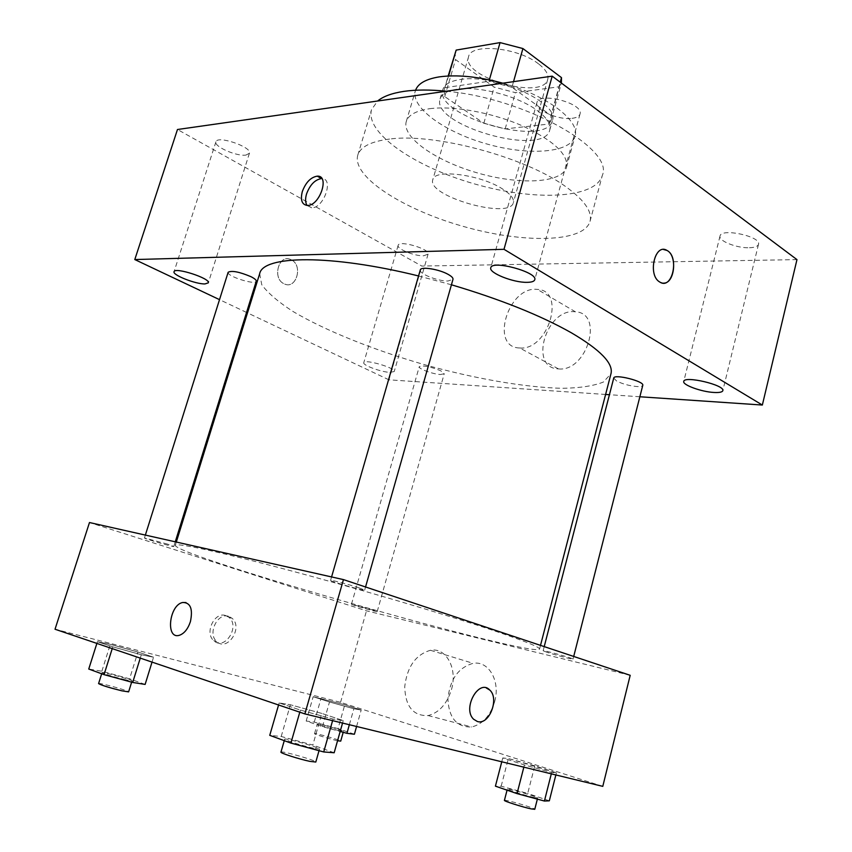 <?xml version="1.0" encoding="UTF-8"?>
<svg xmlns="http://www.w3.org/2000/svg" width="852" height="852" viewBox="0 0 852 852"><rect width="100%" height="100%" fill="white"/><g stroke="black" fill="none" stroke-linecap="round" stroke-linejoin="round"><path stroke-width="0.64" stroke-dasharray="4.26 3.19" d="M503.298 189.474C481.731 174.735 434.062 168.398 432.805 179.697C426.479 196.162 510.06 219.965 513.362 202.648C514.235 198.878 510.88 194.49 503.298 189.474M538.56 63.889C517.952 47.35 470.613 42.856 468.557 56.764C461.06 77.34 543.278 100.77 547.751 79.321C548.88 74.646 545.812 69.502 538.56 63.889M448.578 75.988L444.126 89.886L444.723 96.606L483.829 123.263L505.172 128.897L548.954 124.051L559.285 86.755L515.417 92.666L494.171 87.085L455.554 59.597L455.075 52.494M559.285 86.755L561.457 82.804M445.17 87.628L488.963 81.27L489.357 79.875M513.522 81.664L511.924 87.298L551.02 115.446L560.233 82.186M511.924 87.298L488.963 81.27M548.954 124.051L551.063 120.345L551.02 115.446M459.739 79.609C494.117 73.07 560.488 103.103 552.352 120.664C546.452 148.461 433.221 116.213 442.859 89.481C444.446 84.465 450.069 81.174 459.739 79.609M456.938 89.236C447.279 90.727 441.666 93.944 440.101 98.885C430.59 125.18 543.959 157.482 549.742 130.122C551.159 124.243 546.877 117.619 536.909 110.249C517.782 96.031 478.387 85.701 456.938 89.236M505.172 128.897L515.417 92.666M444.723 96.606L455.554 59.597M483.829 123.263L494.171 87.085M502.829 83.187C547.048 95.211 580.521 120.963 574.993 136.277C570.286 153.168 528.102 155.873 486.545 143.892C444.914 132.177 410.483 107.64 415.393 90.813L415.574 90.248M429.77 108.694C453.179 105.531 491.742 112.507 521.903 125.627C553.512 140.41 568.39 154.276 566.548 167.237C562.086 183.233 519.933 185.161 478.217 173.148C436.416 161.379 401.622 137.523 406.255 121.58C408.342 114.945 416.181 110.653 429.77 108.694M446.331 91.228C525.045 98.076 614.58 149.004 602.321 175.437C595.601 198.899 534.428 201.189 475.096 184.085C415.659 167.354 364.88 133.178 371.525 109.695L377.606 101.015M389.577 139.057C371.003 141.4 360.396 146.789 357.765 155.224C351.716 176.758 403.284 209.507 463.062 226.355C522.734 243.534 583.812 242.873 590.031 221.382C592.534 211.275 583.79 199.24 563.822 185.289C522.99 156.427 433.785 132.88 389.577 139.057M423.668 255.781L428.077 254.141C430.409 249.082 398.917 239.827 398.15 245.355C396.5 248.89 414.626 256.26 423.668 255.781M749.462 247.74C754.787 247.549 757.801 246.42 758.493 244.354C761.464 236.451 720.952 227.718 720.025 236.015C718.204 240.892 736.895 248.305 749.462 247.74M572.033 118.332C576.602 117.778 579.264 116.341 580.01 114.03C584.142 103.486 538.773 91.409 536.952 102.549C534.183 109.642 558.156 120.334 572.033 118.332M245.909 155.096L249.423 153.264C252.416 147.108 217.164 135.021 215.929 141.815C213.671 146.48 236.579 156.566 245.909 155.096M796.971 259.615L421.825 266.058L177.472 129.504M389.96 372.399L394.21 371.547C396.116 368 364.081 358.671 363.772 362.686C362.419 365.167 381.014 372.036 389.96 372.399M605.602 394.455L388.949 379.822L421.825 266.058M639.863 396.766L609.425 394.71M558.614 368.916C587.177 371.951 604.281 312.95 575.419 311.811C546.366 307.604 528.165 368.16 558.497 368.905L558.614 368.916M519.827 347.989C548.422 350.694 566.292 290.149 537.367 289.414C508.303 285.558 489.325 347.627 519.709 347.978L519.827 347.989M307.039 205.439L311.725 207.813C323.813 208.271 334.144 178.462 321.907 178.59M663.591 283.13L659.586 281.937C649.288 276.197 652.589 248.773 663.484 249.498M388.949 379.822L247.495 312.886M246.547 312.439L219.518 299.648M291.32 259.828L290.734 259.551C278.615 253.619 271.863 278.881 284.28 283.865C296.262 289.968 303.397 265.409 291.32 259.828L290.734 259.551C278.615 253.619 271.873 278.881 284.291 283.865C296.262 289.968 303.397 265.409 291.331 259.828M440.431 374.518L444.222 373.751L440.729 370.758C430.143 366.488 422.986 365.125 419.259 366.68C418.162 368.756 432.933 374.209 440.431 374.518M420.292 269.946C418.588 273.598 438.013 281.341 447.96 281.022L452.976 279.339M228.144 272.267C226.281 276.123 255.632 285.463 256.25 281.224M613.738 378.064L616.646 381.046C622.578 383.996 629.308 385.828 636.849 386.542C640.427 386.733 642.397 386.329 642.77 385.338M451.432 284.781L418.556 275.963M259.668 273.694L261.766 284.749C267.997 293.163 278.487 302.13 293.248 311.63C325.666 330.768 373.336 349.831 423.721 364.454C474.245 378.576 524.811 387.49 562.437 388.31C579.988 388.011 593.631 385.924 603.365 382.058L610.969 373.762M492.232 630.118C443.53 613.845 357.67 588.53 288.093 570.031C218.368 551.489 175.629 542.458 175.288 545.323C174.788 555.728 534.492 658.191 539.55 649.086C540.03 647.201 524.257 640.874 492.232 630.118M546.601 652.142L543.139 650.758C542.532 649.756 574.003 658.532 573.034 659.097C573.46 659.799 554.62 654.837 546.601 652.142M167.588 544.14L144.457 537.942C143.605 538.507 174.245 547.41 173.808 546.473L167.588 544.14M359.182 587.891C349.182 584.525 330.086 579.52 330.587 580.382C329.554 581.213 365.103 591.352 364.667 590.106L359.182 587.891M373.165 610.053L351.471 604.238C350.726 604.664 377.617 612.322 377.212 611.566L373.165 610.053M630.192 675.306L366.488 610.82L89.481 522.532M344.783 704.774L313.163 696.712L329.49 701.984L353.846 708.747L361.184 710.057L344.783 704.774L313.163 696.712L329.49 701.984L353.846 708.747L361.184 710.057L344.783 704.774L338.042 728.641L314.26 722.123L306.188 721.026L322.471 726.628L340.172 731.474M321.854 713.433L290.394 704.764L279.168 702.932L300.405 710.089L333.047 719.067L343.25 720.579L321.854 713.433L290.394 704.764L279.168 702.932L300.405 710.089L333.047 719.067L343.25 720.579L321.854 713.433L312.833 745.042L281.213 736.49L269.743 735.34M602.779 786.364L340.576 702.336L55.029 629.234M137.939 652.004L110.323 644.357L97.426 641.673L112.794 646.849L141.315 654.751L153.541 657.222L137.939 652.004L110.323 644.357L97.426 641.673L112.794 646.849L141.315 654.751L153.541 657.222L137.939 652.004L129.589 678.81L101.857 671.238L88.746 669.044M534.779 765.841L508.367 758.525L502.755 757.961L524.417 764.947L551.659 772.476L556.409 772.785L508.367 758.525L502.755 757.961L524.417 764.947L551.659 772.476L556.409 772.785L534.779 765.841L527.707 793.436L501.168 786.215L495.417 786.162M340.576 702.336L366.488 610.82M494.682 701.558C500.582 680.961 488.558 660.449 473.126 663.335C458.419 667.478 450.005 679.3 447.896 698.81C448.855 718.023 456.778 727.406 471.678 726.98C482.658 724.232 490.326 715.765 494.682 701.558M225.61 615.527C214.491 611.48 204.267 632.961 213.756 640.651C224.513 651.194 240.498 626.508 228.996 617.38L225.61 615.527M477.152 721.431L473.595 719.226C463.797 710.355 474.777 683.581 486.279 687.969M228.613 616.358C217.484 612.311 207.249 633.845 216.738 641.556C227.495 652.121 243.502 627.36 231.989 618.211L228.613 616.358M451.549 689.311C457.726 668.117 445.926 647.179 430.43 650.278C415.648 654.634 407.075 666.828 404.711 686.85C405.403 706.542 413.22 716.117 428.151 715.573C439.195 712.677 446.991 703.922 451.549 689.311M185.938 602.524C191.38 605.144 192.871 611.523 190.422 621.662C187.877 629.106 184.17 633.664 179.271 635.326L179.271 635.326M549.316 800.816L527.707 793.436M534.044 797.483C525.663 795.672 506.429 789.612 507.334 789.09C506.929 787.823 538.56 797.099 537.655 797.973L534.044 797.483M501.168 786.215L508.367 758.525M501.764 761.794L502.755 757.961M523.842 767.173L524.417 764.947M551.308 773.85L551.659 772.476M555.855 774.958L556.409 772.785M504.416 800.369C504.043 798.952 535.716 808.271 534.768 809.304M354.411 734.232L338.042 728.641M339.117 730.643C331.29 728.822 316.635 724.296 317.306 723.934C316.965 722.954 344.261 730.739 343.462 731.389L339.117 730.643M314.26 722.123L321.097 698.193M306.188 721.026L313.163 696.712M322.471 726.628L329.49 701.984M349.352 724.722L353.846 708.747M356.583 726.479L361.184 710.057M337.562 740.729L336.348 740.463C328.489 738.684 313.834 734.115 314.537 733.668C314.218 732.582 341.545 740.377 340.715 741.133M334.165 752.753L312.833 745.042M313.493 748.226C302.95 745.937 283.727 739.866 284.706 739.153C284.376 737.512 320.65 747.832 319.5 749.046L313.493 748.226M281.213 736.49L290.394 704.764M278.572 704.987L279.168 702.932M299.797 712.187L300.405 710.089M332.599 720.643L333.047 719.067M342.547 723.071L343.25 720.579M280.947 752.135C280.681 750.303 317.019 760.623 315.804 762.039M145.128 684.422L129.589 678.81M125.308 679.768C112.485 676.509 104.732 674.124 102.038 672.611C101.729 671.419 133.018 680.088 132.028 680.918L125.308 679.768M101.857 671.238L110.323 644.357M96.872 643.409L97.426 641.673M112.23 648.617L112.794 646.849M140.26 658.117L141.315 654.751M152.029 662.111L153.541 657.222M98.576 683.592C98.31 682.26 129.664 690.908 128.62 691.877M468.557 56.764L432.805 179.697M547.751 79.321L513.362 202.648M549.742 130.122L552.352 120.664M440.101 98.885L442.859 89.481M444.126 89.886L448.184 75.998M551.063 120.345L561.393 83.049M566.548 167.237L574.993 136.277M406.255 121.58L415.393 90.813M590.031 221.382L602.321 175.437M357.765 155.224L371.525 109.695M398.15 245.355L363.772 362.686M428.077 254.141L394.21 371.547M720.025 236.015L683.762 381.44M758.493 244.354L722.816 390.685M536.952 102.549L490.773 267.794M580.01 114.03L534.758 279.754M215.929 141.815L174.053 271.713M249.423 153.264L208.314 282.843M575.419 311.811L537.367 289.414M558.497 368.905L519.709 347.978M311.725 207.813L307.476 205.449M539.55 649.086L540.509 645.369M175.288 545.323L176.311 542.042M544.215 646.615L543.139 650.758M573.705 656.455L573.034 659.097M173.808 546.473L175.267 541.808M144.457 537.942L145.362 535.088M364.667 590.106L365.551 586.975M330.587 580.382L331.577 576.932M377.212 611.566L444.222 373.751M351.471 604.238L419.259 366.68M231.989 618.211L228.996 617.38M216.738 641.556L213.756 640.651M428.151 715.573L471.678 726.98M430.43 650.278L473.126 663.335M537.356 799.123L537.655 797.973M507.057 790.166L507.334 789.09M343.196 732.305L343.462 731.389M314.537 733.668L317.306 723.934M319.031 750.687L319.5 749.046M284.27 740.654L284.706 739.153M131.634 682.164L132.028 680.918M101.676 673.772L102.038 672.611"/><path stroke-width="1.28" d="M448.578 75.988L456.161 50.098L448.184 75.998M456.161 50.098L500.06 42.6L522.915 48.553L561.489 77.628L561.393 83.049M489.357 79.875L500.06 42.6M560.233 82.186L561.489 77.628M513.522 81.664L522.915 48.553M415.574 90.248C418.034 83.539 425.883 79.098 439.121 76.904C456.864 74.422 478.11 76.52 502.829 83.187M377.606 101.015C383.208 96.393 391.941 93.188 403.805 91.388C415.797 89.641 429.972 89.588 446.331 91.228M219.518 299.648L134.786 259.551L177.472 129.504L552.192 76.158L796.971 259.615L762.348 405.041L639.863 396.766M714.008 392.463C719.322 392.751 722.262 392.154 722.816 390.685C725.244 385.083 684.092 375.381 683.762 381.44C682.282 384.902 701.473 391.877 714.008 392.463M527.09 282.342C531.627 282.278 534.183 281.426 534.758 279.754C538.102 272.235 491.732 259.636 490.773 267.794C488.547 272.864 513.351 282.736 527.09 282.342M204.981 283.929L208.314 282.843C210.742 278.519 174.681 266.772 174.053 271.713C172.221 274.994 195.853 284.28 204.981 283.929M609.425 394.71L605.602 394.455M134.786 259.551L504.001 249.306L552.192 76.158M302.322 191.551C300.213 200.124 301.928 204.757 307.476 205.449C319.82 205.854 330.012 175.235 317.285 176.151C310.799 177.205 305.804 182.339 302.322 191.551M321.907 178.59L321.492 178.579C315.006 179.623 310.022 184.746 306.55 193.936C305.133 198.814 305.293 202.648 307.039 205.439M504.001 249.306L762.348 405.041M659.597 281.937C647.35 274.898 654.975 242.66 666.978 250.424C679.736 256.803 672.324 290.255 659.895 282.118L659.597 281.937M663.484 249.498L666.967 250.424C677.638 255.568 674.741 283.652 663.591 283.13M247.495 312.886L246.547 312.439M365.551 586.975L452.976 279.339C453.253 278.04 451.752 276.453 448.482 274.568C439.483 269.243 420.664 266.197 420.292 269.946L331.577 576.932M175.267 541.808L256.25 281.224C256.463 280.106 254.695 278.593 250.957 276.687C239.369 271.82 231.765 270.34 228.144 272.267L145.362 535.088M573.705 656.455L642.77 385.338C644.591 381.313 614.036 373.666 613.738 378.064L544.215 646.615M540.509 645.369L610.969 373.762C613.589 363.538 600.394 349.884 571.372 332.802C540.562 315.4 500.582 299.393 451.432 284.781M418.556 275.963C330.342 254.077 262.927 255.387 259.668 273.694L176.311 542.042M304.867 713.901L55.029 629.234L89.481 522.532L343.452 579.605L630.192 675.306L602.779 786.364L304.867 713.901L343.452 579.605M190.411 621.662C187.877 629.106 184.16 633.664 179.271 635.326C165.394 639.564 169.143 604.984 182.669 602.492C190.475 602.46 193.053 608.85 190.411 621.662M486.279 687.969L489.762 690.056C499.623 698.597 489.154 725.478 477.386 721.506L473.595 719.226C462.029 708.427 479.005 678.181 489.772 690.056C499.634 698.608 489.165 725.478 477.397 721.506L477.152 721.431M179.271 635.326C165.394 639.575 169.154 604.984 182.679 602.492L185.938 602.524M501.764 761.794L495.417 786.162L517.036 793.606L544.417 801.04L549.316 800.816L555.855 774.958M517.036 793.606L523.842 767.173M544.407 801.04L551.308 773.85M537.356 799.123L534.768 809.304L531.137 808.878C522.723 807.142 503.479 801.008 504.416 800.369L507.057 790.166M340.172 731.474L346.934 733.327L354.411 734.232L356.583 726.479M346.934 733.327L349.352 724.722M343.196 732.305L340.715 741.133L337.562 740.729M278.572 704.987L269.743 735.34L290.894 743.082L323.717 751.954L334.165 752.753L342.547 723.071M290.894 743.082L299.797 712.187M323.717 751.954L332.599 720.643M319.031 750.687L315.804 762.039L309.755 761.347C299.169 759.143 279.935 752.987 280.947 752.135L284.27 740.654M96.872 643.409L88.746 669.044L104.04 674.646L132.699 682.452L145.128 684.422L152.029 662.111M104.04 674.646L112.23 648.617M132.699 682.452L140.26 658.117M131.634 682.164L128.62 691.877L121.857 690.823C109.013 687.617 101.25 685.21 98.576 683.592L101.676 673.772M321.492 178.579L317.285 176.151"/></g></svg>
